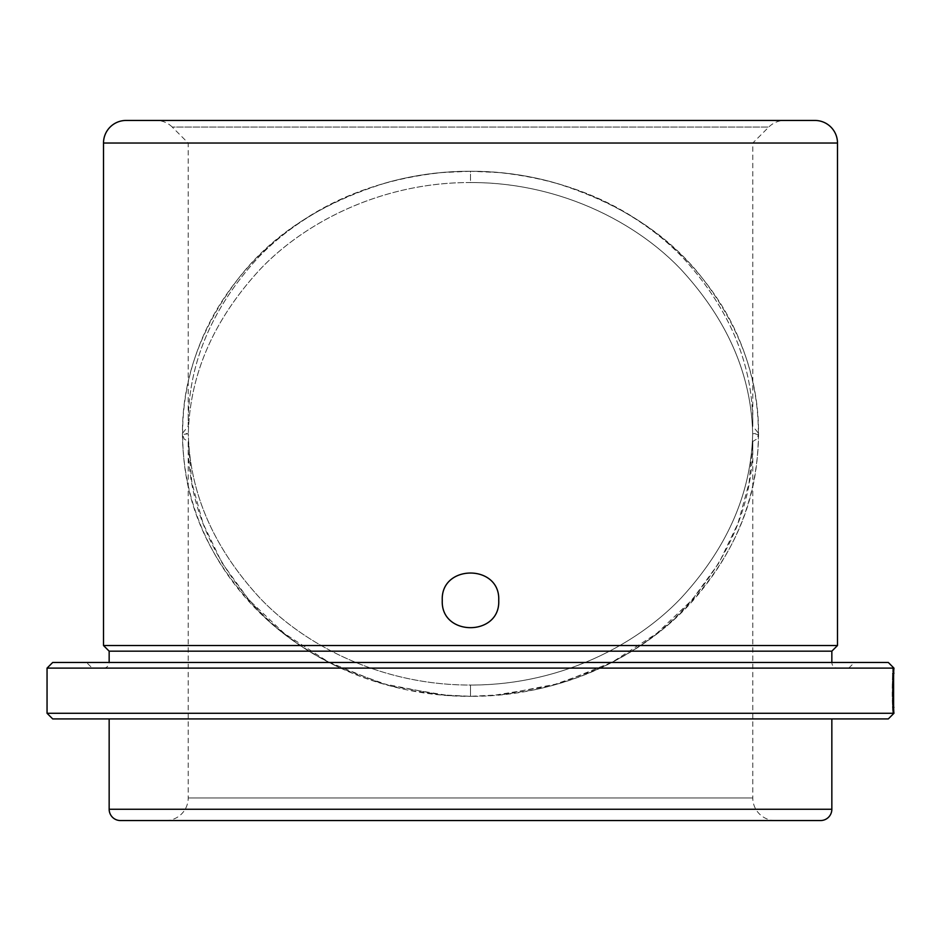 <?xml version="1.0" encoding="UTF-8"?>
<svg xmlns="http://www.w3.org/2000/svg" width="941" height="941" viewBox="0 0 941 941"><rect width="100%" height="100%" fill="white"/><g stroke="black" fill="none" stroke-linecap="round" stroke-linejoin="round"><path stroke-width="0.71" stroke-dasharray="4.71 3.53" d="M498.73 600.358C500.483 563.941 440.529 563.93 442.27 600.358C440.517 636.716 500.436 636.845 498.73 600.358M892.456 704.927C891.774 691.294 892.738 667.498 892.821 668.769L892.456 704.927L893.585 704.927C892.903 691.294 893.868 667.51 893.95 668.769L892.821 668.769C892.28 667.992 892.15 711.737 892.821 712.949L893.938 712.949L893.891 688.694C893.868 685.836 893.832 685.836 893.785 688.694L893.644 688.694C893.797 680.131 893.903 680.131 893.938 688.694L893.938 712.949L892.821 712.949L892.574 708.055L893.703 708.055M165.616 820.552A22.584 22.584 0 0 0 188.2 797.968L188.2 441.435L191.882 482.768L203.033 523.431L221.9 562.742L248.859 599.84L284.347 633.493L328.527 662.041L381.081 683.331L440.012 694.811L470.5 696.305L500.988 694.811L559.919 683.331L612.473 662.041L656.653 633.493L692.141 599.84L719.1 562.742L737.967 523.431L749.118 482.768L752.8 441.435L756.882 439L758.364 434.46L752.671 433.801C751.283 492.99 727.405 547.756 681.037 598.1C635.093 646.42 558.319 685.283 470.5 685.048L470.5 685.048C382.681 685.283 305.907 646.42 259.963 598.1C213.595 547.756 189.717 492.99 188.329 433.801L182.636 433.142L188.2 426.167L188.2 143.032L172.227 127.059L768.773 127.059L752.8 143.032L188.2 143.032L752.8 143.032L752.8 426.167C753.353 365.814 730.439 310.071 684.048 258.94C638.127 209.867 559.366 170.839 470.5 171.262C559.683 170.956 637.998 209.843 684.013 258.904C730.428 310.048 753.365 365.802 752.8 426.167L758.364 433.142L752.671 433.801C751.283 493.119 727.311 547.991 680.743 598.405C634.61 646.808 557.554 685.354 470.5 685.013L470.5 686.495L470.5 685.013C383.563 685.354 306.484 646.89 260.328 598.476C213.713 548.038 189.717 493.155 188.329 433.801L182.636 434.46L184.118 439L188.2 441.435C187.624 501.694 210.502 557.401 256.834 608.545C302.555 657.559 381.434 696.728 470.5 696.34L470.5 686.495L470.5 696.316L470.5 686.495L470.5 696.316L448.833 695.599L391.08 686.154L341.595 668.569C313.259 655.383 288.816 639.421 268.256 620.684C217.006 571.81 188.812 517.244 183.683 456.985C177.202 392.762 196.163 332.373 240.531 275.795C274.325 233.133 323.481 201.962 387.986 182.272C414.452 175.002 441.964 171.333 470.5 171.262C381.317 170.956 303.002 209.843 256.987 258.904C210.572 310.048 187.635 365.802 188.2 426.167C187.647 365.814 210.561 310.071 256.952 258.94C302.873 209.867 381.634 170.839 470.5 171.262L470.5 182.554C382.693 182.319 305.919 221.182 259.975 269.491C213.607 319.799 189.729 374.577 188.329 433.801C189.717 374.553 213.619 319.764 260.022 269.432C305.825 221.135 383.446 182.166 470.5 182.554C558.307 182.319 635.081 221.182 681.025 269.491C727.393 319.799 751.271 374.577 752.671 433.801C751.283 374.553 727.381 319.764 680.978 269.432C635.151 221.135 557.59 182.166 470.5 182.554L470.5 171.262L499.059 172.568C551.167 178.155 596.406 193.352 634.775 218.171C655.489 231.427 673.485 246.224 688.777 262.563C711.996 287.57 729.287 314.353 740.649 342.947C752.471 372.471 758.364 402.536 758.364 433.142M775.384 820.552A22.584 22.584 0 0 1 752.8 797.968L752.8 441.435C753.376 501.694 730.498 557.401 684.166 608.545C638.445 657.559 559.566 696.728 470.5 696.34L492.167 695.599L549.92 686.154L599.405 668.569C627.741 655.383 652.184 639.421 672.744 620.684C723.994 571.81 752.188 517.244 757.317 456.985C763.798 392.762 744.837 332.373 700.469 275.795C666.675 233.133 617.519 201.962 553.014 182.272C526.548 175.002 499.036 171.333 470.5 171.262L441.941 172.568C389.833 178.155 344.594 193.352 306.225 218.171C285.511 231.427 267.515 246.224 252.223 262.563C229.004 287.57 211.713 314.353 200.351 342.947C188.529 372.471 182.636 402.536 182.636 433.142M92.218 668.11L848.782 668.11L92.218 668.11L86.572 662.464L854.428 662.464L86.572 662.464M848.782 668.11L854.428 662.464M837.49 668.11L103.51 668.11L837.49 668.11A5.646 5.646 0 0 1 831.844 662.464L109.156 662.464L831.844 662.464M103.51 668.11A5.646 5.646 0 0 0 109.156 662.464M172.227 127.059A22.584 22.584 0 0 0 156.265 120.448L784.735 120.448A22.584 22.584 0 0 0 768.773 127.059L172.227 127.059M831.844 718.924L109.156 718.924L831.844 718.924M52.696 662.464L888.304 662.464M47.05 668.11L893.95 668.11M892.574 708.055L892.821 673.203L893.95 673.203L893.585 704.927M47.05 713.278L893.95 713.278M893.644 688.694C893.797 680.131 893.903 680.131 893.938 688.694L892.809 688.694L892.809 712.949L892.821 682.049L893.903 682.049L892.774 682.049L892.774 707.338L893.891 707.338L892.774 707.338L892.762 688.694L893.891 688.694C893.868 685.836 893.832 685.836 893.785 688.694L892.668 688.694C892.703 685.836 892.738 685.836 892.762 688.694C892.738 685.836 892.703 685.836 892.668 688.694L893.644 688.694M52.696 718.924L888.304 718.924M120.448 820.552L820.552 820.552M126.094 120.448L814.906 120.448M103.51 645.526L837.49 645.526M109.156 651.172L831.844 651.172M470.5 685.048L470.5 686.495L470.5 685.048M892.668 704.915L893.797 704.915M892.515 688.694C892.668 680.12 892.774 680.12 892.809 688.694C892.774 680.12 892.668 680.12 892.515 688.694M892.574 701.774L893.703 701.774M752.8 797.968L188.2 797.968L752.8 797.968M109.156 809.26L831.844 809.26M103.51 143.032L837.49 143.032M758.364 434.46C758.34 455.679 755.494 476.711 749.824 497.589C740.673 531.559 723.711 563.577 698.928 593.642C674.085 623.907 640.833 648.914 599.17 668.675C578.786 678.038 556.825 685.154 533.3 690.024L500.988 694.811M440.012 694.811L407.7 690.024C384.175 685.154 362.214 678.038 341.83 668.675C262.245 632.575 210.337 567.552 190.87 496.425C185.401 475.934 182.66 455.279 182.636 434.46M892.715 686.483L893.844 686.483M892.715 682.049L893.844 682.049"/><path stroke-width="1.41" d="M442.27 600.358C440.517 564 500.436 563.871 498.73 600.358C500.483 636.763 440.529 636.786 442.27 600.358M831.844 662.464L831.844 651.172L109.156 651.172L109.156 662.464M831.844 651.172L837.49 645.526L103.51 645.526L109.156 651.172M837.49 645.526L837.49 143.032A22.584 22.584 0 0 0 814.906 120.448L126.094 120.448A22.584 22.584 0 0 0 103.51 143.032L103.51 645.526M775.384 820.552L165.616 820.552L775.384 820.552M109.156 809.26A11.292 11.292 0 0 0 120.448 820.552L820.552 820.552A11.292 11.292 0 0 0 831.844 809.26L109.156 809.26L109.156 718.924M831.844 718.924L831.844 809.26M888.304 718.924L52.696 718.924L47.05 713.278L893.95 713.278L888.304 718.924M47.05 668.11L52.696 662.464L888.304 662.464L893.95 668.11L47.05 668.11L47.05 713.278M893.95 668.11L893.95 668.769C893.409 667.981 893.268 711.737 893.95 712.949L893.95 713.278M893.95 673.203L892.821 673.203M156.265 120.448L784.735 120.448M892.774 707.338L893.903 707.338M837.49 143.032L103.51 143.032"/></g></svg>

